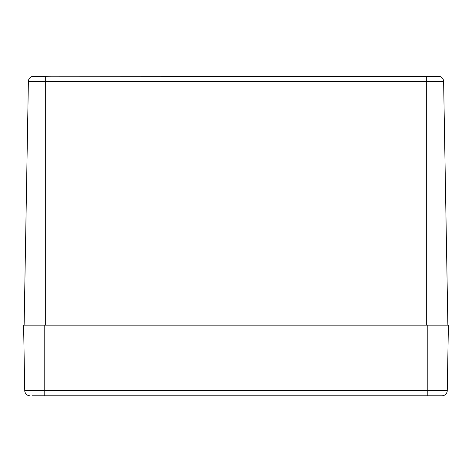 <?xml version="1.0" encoding="UTF-8"?>
<svg xmlns="http://www.w3.org/2000/svg" width="472" height="472" viewBox="0 0 472 472"><rect width="100%" height="100%" fill="white"/><g stroke="black" fill="none" stroke-linecap="round" stroke-linejoin="round"><path stroke-width="0.71" d="M447.869 325.161L443.615 81.42A5.298 5.298 0 0 0 439.928 76.464L37.371 76.216M33.683 76.216L51.637 76.216L32.072 76.464A5.298 5.298 0 0 0 28.385 81.42A5.298 5.298 0 0 1 32.072 76.464M24.131 325.161L28.385 81.42L426.682 81.42L426.682 76.464M44.787 325.161L448.4 325.161L447.255 390.58A5.298 5.298 0 0 1 441.963 395.784L44.787 395.784L44.787 390.58L24.745 390.58A5.298 5.298 0 0 0 30.037 395.784A5.298 5.298 0 0 1 24.745 390.58L23.6 325.161L44.787 325.161L44.787 390.58L427.213 390.58L427.213 395.784M32.249 395.784L44.787 395.784L32.249 395.784M447.255 390.58A5.298 5.298 0 0 1 441.963 395.784A5.298 5.298 0 0 0 447.255 390.58L427.213 390.58L427.213 325.161M45.318 76.464L45.318 325.161M439.928 76.464A5.298 5.298 0 0 1 443.615 81.42L426.682 81.42L426.682 325.161M30.037 395.784A5.298 5.298 0 0 1 24.745 390.58"/></g></svg>
